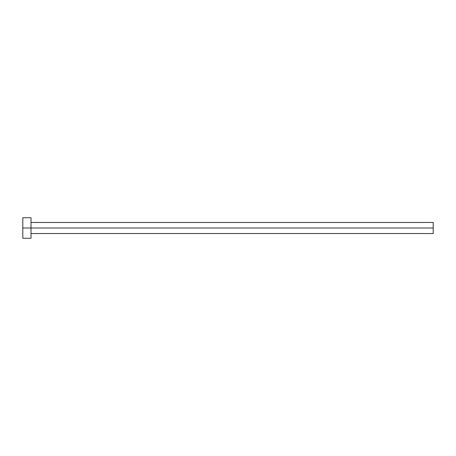 <?xml version="1.0" encoding="UTF-8"?>
<svg xmlns="http://www.w3.org/2000/svg" width="456" height="456" viewBox="0 0 456 456"><rect width="100%" height="100%" fill="white"/><g stroke="black" fill="none" stroke-linecap="round" stroke-linejoin="round"><path stroke-width="0.68" d="M22.8 238.26L22.8 217.74L22.8 228L433.2 228L433.2 233.54L433.2 228L22.8 228L22.8 238.26L31.008 238.26L31.008 217.74L31.008 238.26M433.2 228L433.2 222.46L433.2 228M31.008 233.54L433.2 233.54M22.8 217.74L31.008 217.74M31.008 222.46L433.2 222.46"/></g></svg>

